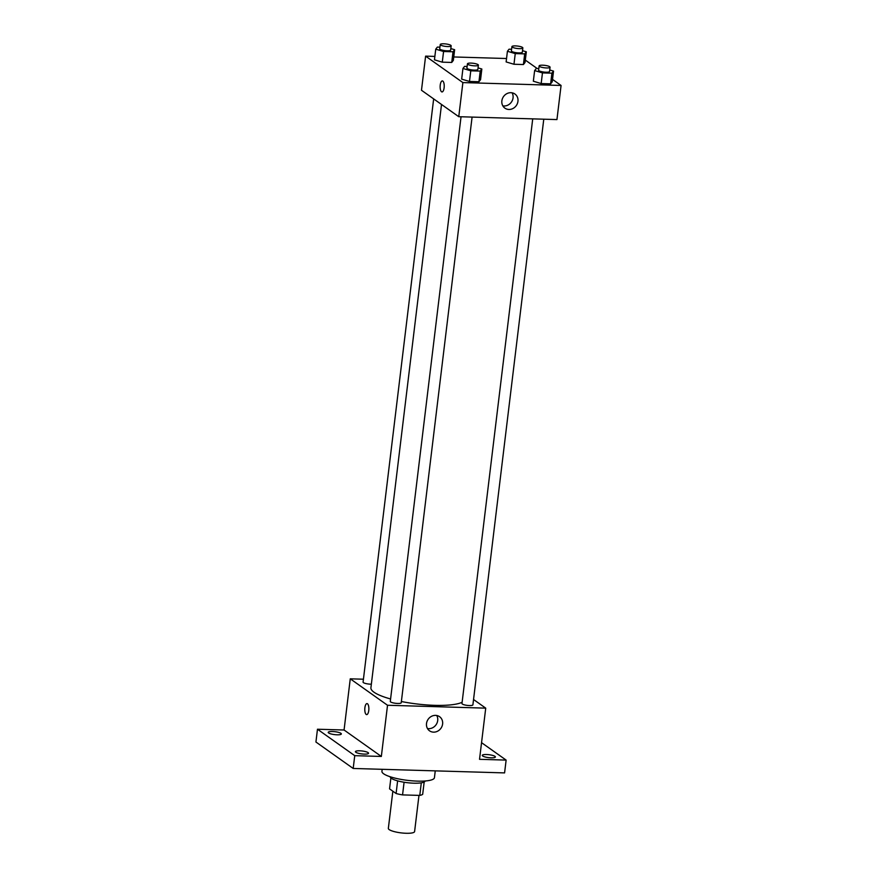 <?xml version="1.0" encoding="UTF-8"?>
<svg xmlns="http://www.w3.org/2000/svg" width="877" height="877" viewBox="0 0 877 877"><rect width="100%" height="100%" fill="white"/><g stroke="black" fill="none" stroke-linecap="round" stroke-linejoin="round"><path stroke-width="1.32" d="M392.852 791.207L388.347 828.37A13.221 2.938 6.9 0 0 401.118 832.887A13.221 2.938 6.9 0 0 414.602 831.549L418.976 795.384M421.3 782.832L419.776 795.406L402.554 794.902A17.058 3.793 6.9 0 1 396.097 793.51L389.552 788.872L390.879 777.965M419.776 795.406A17.058 3.793 6.9 0 0 422.681 794.288L424.172 781.999M425.148 780.99A17.628 3.925 -173.1 0 1 407.202 782.679A17.628 3.925 -173.1 0 1 390.166 776.759M404.089 782.24L402.554 794.902M397.621 780.859L396.097 793.51M382.186 769.304L381.933 771.343A26.442 5.887 6.9 0 0 407.476 780.355A26.442 5.887 6.9 0 0 434.433 777.691L435.255 770.861M481.55 742.666L506.128 760.096L504.582 772.9L353.19 768.46L315.928 742.019L317.474 729.226L344.069 730.004L350.263 678.82L363.429 679.215M486.494 754.516A6.61 1.469 -173.1 0 1 495.384 756.961A6.61 1.469 -173.1 0 1 491.153 757.827A6.61 1.469 -173.1 0 1 482.262 755.382A6.61 1.469 -173.1 0 1 486.494 754.516M506.128 760.096L479.533 759.318L485.726 708.145L387.524 705.261L381.342 756.445L354.747 755.667L353.19 768.46M442.611 723.996A8.66 7.816 -54.6 0 1 437.645 731.177A8.66 7.816 -54.6 0 1 429.544 730.826A8.66 7.816 -54.6 0 1 428.184 719.239A8.66 7.816 -54.6 0 1 439.574 716.695A8.66 7.816 -54.6 0 1 442.611 723.996M354.747 755.667L317.474 729.226M359.658 750.8A6.61 1.469 -173.1 0 1 368.548 753.244A6.61 1.469 -173.1 0 1 364.317 754.11A6.61 1.469 -173.1 0 1 355.426 751.666A6.61 1.469 -173.1 0 1 359.658 750.8M332.449 731.506A6.61 1.469 -173.1 0 1 341.339 733.95A6.61 1.469 -173.1 0 1 337.108 734.805A6.61 1.469 -173.1 0 1 328.217 732.361A6.61 1.469 -173.1 0 1 332.449 731.506M381.342 756.445L344.069 730.004M441.515 104.473L370.916 687.787A47.413 10.557 6.9 0 0 390.583 698.969M401.37 701.512A47.413 10.557 6.9 0 0 462.124 702.258M387.524 705.261L350.263 678.82M473.547 699.506L485.726 708.145M461.039 116.773L390.287 701.425A5.503 1.228 6.9 0 0 395.604 703.299A5.503 1.228 6.9 0 0 401.227 702.751L472.089 117.09M433.655 98.893L363.078 682.12A5.503 1.228 6.9 0 0 365.786 683.534A5.503 1.228 6.9 0 0 371.355 684.17M543.773 119.195L472.9 704.845A5.503 1.228 -173.1 0 1 468.351 705.503A5.503 1.228 -173.1 0 1 462.322 704.034A5.503 1.228 -173.1 0 1 461.971 703.518L532.723 118.866M366.674 714.612A5.503 2.039 91.7 0 1 366.191 714.437A5.503 2.039 91.7 0 1 364.821 708.386A5.503 2.039 91.7 0 1 366.992 703.595A5.503 2.039 91.7 0 1 368.866 709.164A5.503 2.039 91.7 0 1 366.674 714.612A5.503 2.039 91.7 0 1 366.18 714.437A5.503 2.039 91.7 0 1 364.832 708.386A5.503 2.039 91.7 0 1 366.992 703.595M436.735 715.5A8.66 7.816 -54.6 0 1 437.7 720.521A8.66 7.816 -54.6 0 1 427.483 728.546M552.532 79.39L561.072 85.464L556.95 119.579L458.759 116.696L421.486 90.265L425.608 56.139L434.86 56.413M453.76 56.961L506.544 58.518M478.053 67.88L481.846 69.02L480.552 79.675L478.941 81.747L469.491 81.462L461.664 79.127L462.946 68.461L464.569 66.4L467.123 66.477M522.528 50.68L526.321 51.809L525.027 62.475L523.416 64.536L513.966 64.262L506.128 61.927L507.421 51.261L509.044 49.2L511.598 49.265M561.072 85.464L462.881 82.581L425.608 56.139M525.323 60.096L537.206 68.527M450.844 48.575L454.637 49.715L453.343 60.381L451.732 62.442L442.282 62.168L434.455 59.822L435.737 49.156L437.36 47.095L439.914 47.172M549.736 69.985L553.53 71.114L552.236 81.78L550.624 83.841L541.175 83.567L533.337 81.221L534.63 70.566L536.253 68.494L538.807 68.57M462.881 82.581L458.759 116.696M517.956 101.315A8.66 7.816 -54.6 0 1 512.99 108.496A8.66 7.816 -54.6 0 1 504.9 108.145A8.66 7.816 -54.6 0 1 503.541 96.558A8.66 7.816 -54.6 0 1 514.931 94.014A8.66 7.816 -54.6 0 1 517.956 101.315M442.019 91.932A5.503 2.039 91.7 0 1 441.537 91.756A5.503 2.039 91.7 0 1 440.177 85.694A5.503 2.039 91.7 0 1 442.348 80.914A5.503 2.039 91.7 0 1 444.222 86.483A5.503 2.039 91.7 0 1 442.019 91.932A5.503 2.039 91.7 0 1 441.537 91.756A5.503 2.039 91.7 0 1 440.177 85.705A5.503 2.039 91.7 0 1 442.348 80.914M512.091 92.819A8.66 7.816 -54.6 0 1 513.056 97.829A8.66 7.816 -54.6 0 1 502.839 105.865M553.53 71.114L551.907 73.175L542.457 72.901L534.63 70.566M539.125 65.907L538.61 70.171A5.503 1.228 6.9 0 0 543.937 72.057A5.503 1.228 6.9 0 0 549.55 71.497L550.065 67.233A5.503 1.228 6.9 0 0 549.715 66.718A5.503 1.228 6.9 0 0 543.685 65.249A5.503 1.228 6.9 0 0 539.125 65.907A5.503 1.228 6.9 0 0 544.453 67.792A5.503 1.228 6.9 0 0 550.065 67.233M552.236 81.78L550.624 83.841L541.175 83.567L533.337 81.221M551.907 73.175L550.624 83.841M542.457 72.901L541.175 83.567M481.846 69.02L480.223 71.081L470.774 70.807L462.946 68.461M467.441 63.813L466.926 68.077A5.503 1.228 6.9 0 0 472.254 69.952A5.503 1.228 6.9 0 0 477.866 69.404L478.382 65.139A5.503 1.228 6.9 0 0 478.031 64.624A5.503 1.228 6.9 0 0 472.001 63.155A5.503 1.228 6.9 0 0 467.441 63.813A5.503 1.228 6.9 0 0 472.769 65.687A5.503 1.228 6.9 0 0 478.382 65.139M480.552 79.675L478.941 81.747L469.491 81.462L461.664 79.127M480.223 71.081L478.941 81.747M470.774 70.807L469.491 81.462M526.321 51.809L524.698 53.881L515.248 53.607L507.421 51.261M511.916 46.613L511.401 50.877A5.503 1.228 6.9 0 0 516.728 52.752A5.503 1.228 6.9 0 0 522.341 52.203L522.856 47.939A5.503 1.228 6.9 0 0 522.506 47.424A5.503 1.228 6.9 0 0 516.476 45.955A5.503 1.228 6.9 0 0 511.916 46.613A5.503 1.228 6.9 0 0 517.244 48.487A5.503 1.228 6.9 0 0 522.856 47.939M525.027 62.475L523.416 64.536L513.966 64.262L506.128 61.927M524.698 53.881L523.416 64.536M515.248 53.607L513.966 64.262M454.637 49.715L453.025 51.776L443.576 51.502L435.737 49.156M440.243 44.508L439.717 48.772A5.503 1.228 6.9 0 0 445.045 50.658A5.503 1.228 6.9 0 0 450.657 50.099L451.173 45.834A5.503 1.228 6.9 0 0 450.822 45.319A5.503 1.228 6.9 0 0 444.792 43.85A5.503 1.228 6.9 0 0 440.243 44.508A5.503 1.228 6.9 0 0 445.56 46.393A5.503 1.228 6.9 0 0 451.173 45.834M453.343 60.381L451.732 62.442L442.282 62.168L434.455 59.822M453.025 51.776L451.732 62.442M443.576 51.502L442.282 62.168"/></g></svg>
